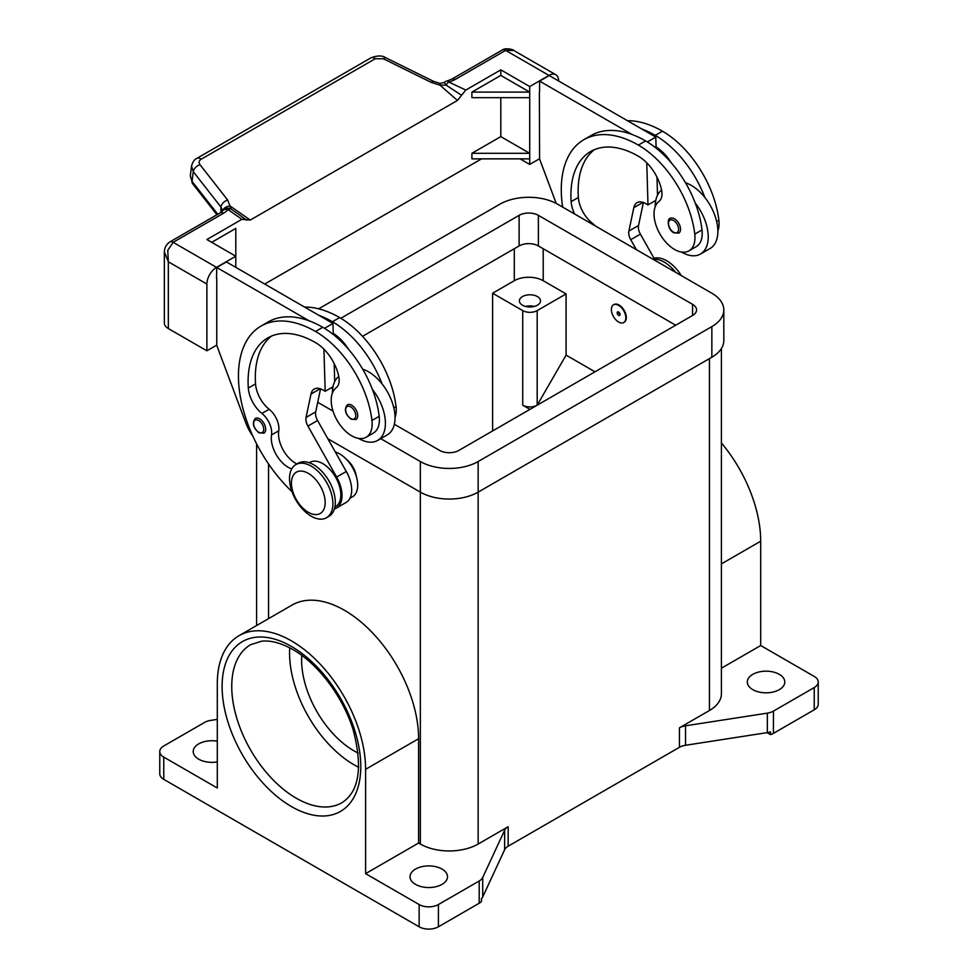 <?xml version="1.0" encoding="UTF-8"?>
<svg xmlns="http://www.w3.org/2000/svg" width="978" height="978" viewBox="0 0 978 978"><rect width="100%" height="100%" fill="white"/><g stroke="black" fill="none" stroke-linecap="round" stroke-linejoin="round"><path stroke-width="1.47" d="M332.887 503.67A30.66 17.702 -120 0 0 319.5 472.814A30.66 17.702 -120 0 0 295.869 464.599A30.66 17.702 -120 0 0 289.525 478.633A30.66 17.702 -120 0 0 302.911 509.501A30.66 17.702 -120 0 0 326.542 517.717A30.66 17.702 -120 0 0 332.887 503.67M325.173 502.558A23.851 13.765 -120 0 0 308.314 473.352A23.851 13.765 -120 0 0 291.444 483.095A23.851 13.765 -120 0 0 308.314 512.301A23.851 13.765 -120 0 0 325.173 502.558M326.542 517.717L328.95 516.323A30.66 17.702 -120 0 0 335.295 502.289A30.66 17.702 -120 0 0 321.909 471.42A30.66 17.702 -120 0 0 298.278 463.205L295.869 464.599M346.603 459.513A17.029 9.841 60 0 1 356.298 476.323M291.737 468.902A23.851 13.765 60 0 1 271.529 434.953A17.029 9.841 -120 0 0 261.921 413.437A23.851 13.765 60 0 1 248.314 388.046A95.392 55.074 60 0 1 267.838 337.887A95.392 55.074 60 0 1 315.539 342.606A34.071 19.67 60 0 1 338.73 376.261A17.029 9.841 60 0 1 336.224 387.716A28.961 16.724 -120 0 0 331.408 403.804A28.961 16.724 -120 0 0 345.21 430.858A28.961 16.724 -120 0 0 366.163 437.227A28.961 16.724 -120 0 0 371.946 420.491A80.587 46.528 -120 0 0 315.539 331.481A109.023 62.947 -120 0 0 261.028 326.077A109.023 62.947 -120 0 0 291.994 491.665M334.867 507.007L335.54 506.616A25.55 14.756 -120 0 0 336.933 505.614A25.55 14.756 -120 0 0 334.782 475.834A25.55 14.756 -120 0 0 309.989 462.349L309.317 462.741M349.928 498.303L352.41 496.873A25.55 14.756 -120 0 0 353.804 495.87A25.55 14.756 -120 0 0 354.831 472.227A25.55 14.756 -120 0 0 335.295 451.983M366.163 437.227L373.388 433.058A28.961 16.724 -120 0 0 379.171 416.322A80.587 46.528 -120 0 0 372.41 389.44A37.482 21.638 60 0 1 385.405 423.278A37.482 21.638 60 0 1 377.642 440.43L387.276 434.868A37.482 21.638 -120 0 0 395.039 417.716A37.482 21.638 -120 0 0 382.043 383.877A80.587 46.528 -120 0 0 332.41 321.738A109.023 62.947 -120 0 0 318.828 315.295L226.407 261.933L216.761 267.495L309.195 320.857A109.023 62.947 -120 0 0 268.253 321.909L261.028 326.077M362.679 369.195A37.482 21.638 60 0 1 382.043 383.877M332.41 393.034A37.482 21.638 60 0 1 332.41 392.679A37.482 21.638 60 0 1 338.767 376.457M357.704 415.626A8.521 4.914 60 0 1 355.943 419.525L350.992 419.171C345.087 414.085 343.889 409.281 347.422 404.77A8.521 4.914 60 0 1 351.677 405.198A8.521 4.914 60 0 1 357.704 415.626M265.674 429.256A8.521 4.914 60 0 1 263.913 433.156L258.962 432.802C253.057 427.716 251.859 422.912 255.392 418.413A8.521 4.914 60 0 1 259.647 418.829A8.521 4.914 60 0 1 265.674 429.256M611.384 309.5A10.22 5.905 -120 0 0 615.847 319.794A10.22 5.905 -120 0 0 623.719 322.532A10.22 5.905 -120 0 0 625.834 317.85A10.22 5.905 -120 0 0 621.372 307.569A10.22 5.905 -120 0 0 613.499 304.83A10.22 5.905 -120 0 0 611.384 309.5M613.744 304.696A10.22 5.905 60 0 1 613.988 304.549A10.22 5.905 60 0 1 621.861 307.288A10.22 5.905 60 0 1 626.323 317.569A10.22 5.905 60 0 1 624.208 322.251A10.22 5.905 60 0 1 623.964 322.385M620.052 314.513A2.042 1.186 -120 0 0 618.609 312.006A2.042 1.186 -120 0 0 617.167 312.838A2.042 1.186 -120 0 0 618.609 315.344A2.042 1.186 -120 0 0 620.052 314.513M619.734 313.767L618.451 313.033L619.734 313.767M717.864 230.979A28.961 16.724 -120 0 0 718.867 220.197A80.587 46.528 -120 0 0 662.461 131.186A109.023 62.947 -120 0 0 627.399 120.685M574.612 213.999A23.851 13.765 60 0 1 571.14 201.664A95.392 55.074 60 0 1 590.663 151.504A95.392 55.074 60 0 1 638.365 156.223A34.071 19.67 60 0 1 661.556 189.879A17.029 9.841 60 0 1 659.05 201.334A28.961 16.724 -120 0 0 654.233 217.434A28.961 16.724 -120 0 0 668.035 244.476A28.961 16.724 -120 0 0 688.989 250.845L696.214 246.676A28.961 16.724 -120 0 0 701.996 229.94A80.587 46.528 -120 0 0 695.236 203.057A80.587 46.528 -120 0 0 645.59 140.918A109.023 62.947 -120 0 0 632.02 134.475L539.587 81.113L539.587 91.969M688.989 250.845A28.961 16.724 -120 0 0 694.771 234.109A80.587 46.528 -120 0 0 638.365 145.099A109.023 62.947 -120 0 0 583.854 139.695A109.023 62.947 -120 0 0 562.643 207.091M661.593 190.074A37.482 21.638 -120 0 0 655.236 206.297A37.482 21.638 -120 0 0 655.236 206.651M681.434 252.018A37.482 21.638 -120 0 0 700.468 254.048A37.482 21.638 -120 0 0 708.231 236.896A37.482 21.638 -120 0 0 695.236 203.057M685.505 182.813A37.482 21.638 60 0 1 704.869 197.495A37.482 21.638 60 0 1 717.864 231.334A37.482 21.638 60 0 1 710.101 248.485L700.468 254.048M670.248 218.387A8.521 4.914 60 0 1 674.502 218.815A8.521 4.914 60 0 1 680.529 229.243A8.521 4.914 60 0 1 678.769 233.143L673.818 232.788C667.326 229.598 667.033 218.228 670.248 218.387M164.353 251.933L168.338 261.798L167.751 250.331L173.155 242.324L223.583 213.204A20.44 11.797 0 0 0 227.935 209.5A6.809 4.315 -54.7 0 1 231.236 209.17L227.666 200.05L200.013 164.695C198.546 162.544 198.925 160.722 201.138 159.243L375.246 58.729A6.809 3.936 -120 0 0 371.652 57.568A6.809 3.936 -120 0 0 371.017 57.812A6.809 3.936 -120 0 0 371.004 57.824L196.896 158.338A6.809 3.936 60 0 1 196.908 158.338A6.809 3.936 60 0 1 197.544 158.094A6.809 3.936 60 0 1 201.138 159.243M216.761 345.112L206.884 350.809L206.884 284.048A13.631 7.873 -60 0 1 209.708 274.549A13.631 7.873 -60 0 1 216.529 267.361L235.796 256.236L206.884 239.537L241.908 219.316L250.258 220.062L230.343 206.199A6.809 4.976 -6.4 0 0 222.862 210.502M223.583 213.204A6.809 3.936 60 0 0 220.184 212.874L169.756 241.982C166.199 244.573 164.39 248.021 164.353 252.336L164.353 322.997A13.631 7.873 0 0 0 168.338 328.559L168.338 261.798L206.884 284.048M217.764 214.268L192.043 181.395L190.319 175.832L191.541 166.101L193.277 171.663A6.809 4.095 -38 0 1 195.514 167.507A6.809 4.095 -38 0 1 200.013 164.695M191.627 165.612L191.541 166.101C192.703 161.896 194.488 159.304 196.908 158.338A6.809 3.936 60 0 0 196.774 158.412M375.246 58.729L383.449 58.79L431.359 82.458L440.002 85.159L446.078 85.123A6.809 3.521 -64.8 0 1 448.768 81.993A20.44 11.797 0 0 0 455.198 79.487L505.626 50.379L513.853 50.514L555.797 74.731A13.631 7.873 -60 0 1 558.621 80.978M455.198 79.487A6.809 3.936 -120 0 0 451.787 79.145L502.215 50.037A6.809 3.936 -120 0 1 505.626 50.379L548.988 75.416A13.631 7.873 -60 0 1 555.797 74.731M241.908 219.316L227.935 209.5A6.809 5.122 -143.5 0 0 222.458 211.003A6.809 6.809 0 0 1 228.779 208.302A6.809 6.455 97.1 0 1 228.803 208.302A6.809 6.455 97.1 0 1 231.236 209.17L238.045 213.84M440.21 83.411L440.002 85.159L457.435 100.453L461.592 95.269L446.078 85.123L444.269 82.433L440.198 83.423L433.547 81.345A6.809 2.078 -63.7 0 1 433.596 81.37M216.933 214.744L192.58 183.632A6.809 4.095 142 0 0 192.593 183.644A6.809 4.095 142 0 1 192.043 181.395L193.277 171.663L220.93 207.018A6.809 4.095 -38 0 1 223.167 202.862A6.809 4.095 -38 0 1 227.666 200.05M534.281 306.444A10.562 6.1 0 0 0 525.638 306.444M522.484 305.197A10.562 6.1 180 0 1 519.391 300.882A10.562 6.1 180 0 1 525.919 295.246A10.562 6.1 180 0 1 537.423 296.566A10.562 6.1 180 0 1 540.516 300.882A10.562 6.1 180 0 1 534 306.517A10.562 6.1 180 0 1 522.484 305.197M442.019 869.075A18.741 10.819 180 0 1 447.508 876.728A18.741 10.819 180 0 1 435.943 886.716A18.741 10.819 180 0 1 415.516 884.369A18.741 10.819 180 0 1 410.026 876.728A18.741 10.819 180 0 1 421.604 866.728A18.741 10.819 180 0 1 442.019 869.075M752.803 689.649A18.741 10.819 180 0 1 747.314 681.996A18.741 10.819 180 0 1 758.879 671.996A18.741 10.819 180 0 1 779.307 674.343A18.741 10.819 180 0 1 784.796 681.996A18.741 10.819 180 0 1 773.219 691.996A18.741 10.819 180 0 1 752.803 689.649M217.299 761.911A18.741 10.819 180 0 1 198.693 759.185A18.741 10.819 180 0 1 193.204 751.544A18.741 10.819 180 0 1 217.299 741.177M419.134 926.789A13.631 7.873 0 0 0 428.767 929.1A13.631 7.873 0 0 0 438.413 926.789L438.413 904.54A13.631 7.873 180 0 1 428.767 906.85A13.631 7.873 180 0 1 419.134 904.54L419.134 926.789L163.766 779.356L163.766 757.106A13.631 7.873 180 0 1 159.769 751.544A13.631 7.873 180 0 1 163.766 745.982L204.549 722.436A13.631 7.873 180 0 1 207.373 721.177A13.631 7.873 180 0 1 210.661 720.395L217.299 719.368M163.766 779.356A13.631 7.873 0 0 1 159.769 773.794L159.769 751.544M685.541 725.798A13.631 7.873 0 0 0 682.253 726.581A13.631 7.873 0 0 0 679.429 727.828L679.429 747.302A13.631 7.873 180 0 1 682.253 746.055A13.631 7.873 180 0 1 685.541 745.273L685.541 725.798L767.339 713.145L767.339 732.608A13.631 7.873 0 0 0 770.517 731.862L770.517 734.649A13.631 7.873 0 0 0 770.627 734.612A13.631 7.873 0 0 0 773.451 733.353L814.234 709.808A13.631 7.873 0 0 0 818.231 704.246L818.231 681.996A13.631 7.873 180 0 1 814.234 687.558L814.234 709.808M773.451 733.353L773.451 711.104A13.631 7.873 180 0 1 770.627 712.351A13.631 7.873 180 0 1 767.339 713.145M721.409 442.948A104.866 60.55 60 0 1 760.701 541.201L760.701 645.529L814.234 676.434A13.631 7.873 180 0 1 818.231 681.996M163.766 757.106L217.299 788.011L217.299 683.695A104.866 60.55 60 0 1 239.011 635.688L292.019 605.089A104.866 60.55 60 0 1 372.826 633.182A104.866 60.55 60 0 1 418.608 738.72L418.608 843.036L420.344 844.038A40.88 23.606 0 0 0 478.156 844.038L508.169 826.716A13.631 7.873 0 0 0 505.993 828.342A13.631 7.873 0 0 0 504.636 830.236L482.716 877.474A13.631 7.873 180 0 1 481.359 879.369A13.631 7.873 180 0 1 479.196 880.995L438.413 904.54M479.196 880.995L479.196 903.244A13.631 7.873 0 0 0 481.359 901.618A13.631 7.873 0 0 0 481.421 901.557L481.421 898.77A13.631 7.873 0 0 0 482.716 896.936L504.636 849.711A13.631 7.873 180 0 1 505.993 847.816A13.631 7.873 180 0 1 508.169 846.19L508.169 826.716M301.774 655.419A74.206 42.849 -120 0 0 301.615 660.04A74.206 42.849 -120 0 0 358.168 753.097M289.732 647.839A91.235 52.678 -120 0 0 289.574 653.096A91.235 52.678 -120 0 0 358.718 767.314M239.011 635.688A104.866 60.55 60 0 1 319.83 663.781A104.866 60.55 60 0 1 365.601 769.319L365.601 873.635L419.134 904.54M767.339 732.608L685.541 745.273M679.429 747.302L508.169 846.19M479.196 903.244L438.413 926.789M679.429 727.828L709.441 710.505A40.88 23.606 0 0 0 721.409 693.818L721.409 348.498M773.451 711.104L814.234 687.558M760.701 645.529L721.409 668.206M418.608 843.036L365.601 873.635M492.619 430.931L492.619 293.229L514.294 280.71A20.44 11.797 180 0 1 543.206 280.71L566.091 293.926L566.091 355.124L595.003 371.811M770.517 734.649L767.07 732.656M529.954 409.366L522.729 405.198A10.22 5.905 0 0 0 537.008 405.295M492.619 293.229L522.729 310.613A10.22 5.905 0 0 0 537.179 310.613L566.091 293.926M537.179 310.613L537.179 405.198L566.091 355.124M327.826 438.719L420.344 492.13A40.88 23.606 0 0 0 478.156 492.13L711.85 357.214A40.88 23.606 0 0 0 723.818 340.515L723.818 309.916A40.88 23.606 180 0 1 711.85 326.615L478.156 461.53A40.88 23.606 180 0 1 420.344 461.53L380.723 438.657M675.712 325.222L538.389 245.943A13.631 7.873 0 0 0 519.11 245.943L362.532 336.334M340.821 318.278L519.11 215.343A13.631 7.873 180 0 1 538.389 215.343L692.571 304.354A13.631 7.873 180 0 1 696.568 309.916A13.631 7.873 180 0 1 692.571 315.478L458.89 450.406A13.631 7.873 180 0 1 439.611 450.406L394.354 424.269M332.654 388.645L331.2 387.814M318.657 308.816L499.844 204.206A40.88 23.606 180 0 1 557.656 204.206L711.85 293.229A40.88 23.606 180 0 1 723.818 309.916M333.021 411.115L317.728 402.288M431.359 82.458A6.809 2.078 -63.7 0 1 433.535 81.345L385.625 57.678A6.809 2.078 -63.7 0 1 385.687 57.714M220.93 212.397L220.93 207.018L222.617 210.796M548.988 75.416L529.709 86.541L500.809 69.854L465.785 90.062L448.768 81.993A6.809 2.188 76.2 0 0 447.142 80.942A6.809 6.809 0 0 0 444.281 82.433M461.592 95.269L465.785 90.062M250.258 220.062L457.435 100.453M246.554 220.172L237.189 213.241M520.076 158.864L529.709 164.426L539.587 158.729M481.531 158.864L264.708 284.048M206.884 350.809L168.338 328.559M235.796 267.361L235.796 228.412L211.713 242.324M216.761 278.351L216.761 345.393L245.784 422.875A34.071 19.67 60 0 0 252.874 436.164M216.529 278.486L216.761 267.495M529.709 164.426L529.709 86.541M500.809 97.666L500.809 136.614L471.897 153.302L471.897 158.864L529.709 158.864M529.709 97.666L471.897 97.666L471.897 92.103L500.809 75.416L500.809 69.854M594.954 225.735A17.029 9.841 -120 0 0 591.983 222.886A23.851 13.765 60 0 1 578.365 197.495A95.392 55.074 60 0 1 594.416 149.646M636.372 249.659L630.749 239.683A10.22 5.905 60 0 1 628.891 231.052L633.817 207.678A17.029 9.841 60 0 1 637.081 202.666A17.029 9.841 60 0 1 645.59 203.51L647.998 204.903L646.751 162.8M647.326 141.957L655.786 137.079L656.116 148.13M656.984 177.128L657.522 195.184M643.39 202.47L638.536 225.49A10.22 5.905 -120 0 0 640.394 234.121L655.297 260.576M539.587 81.113L549.233 75.55L655.786 137.079M539.355 92.103L539.587 159.011L556.225 203.424M647.998 204.903L655.786 200.417M632.02 134.475A109.023 62.947 -120 0 0 591.079 135.526L583.854 139.695M656.079 146.993A34.071 19.67 60 0 1 671.263 162.8M704.869 197.495A80.587 46.528 -120 0 0 655.236 135.355A109.023 62.947 -120 0 0 641.654 128.913M675.615 272.312A30.66 17.702 -120 0 0 654.551 259.256M681.275 275.576A30.66 17.702 -120 0 0 653.989 258.265M297.006 463.951A23.851 13.765 60 0 1 278.754 430.785A17.029 9.841 -120 0 0 269.158 409.269A23.851 13.765 60 0 1 255.539 383.877A95.392 55.074 60 0 1 271.591 336.029M323.926 349.183L325.173 391.286L322.764 389.892A17.029 9.841 -120 0 0 314.256 389.048A17.029 9.841 -120 0 0 310.992 394.061L306.065 417.435A10.22 5.905 -120 0 0 307.923 426.066L336.64 477.044A27.262 15.734 60 0 1 336.395 508.083A27.262 15.734 60 0 1 334.378 508.951M318.828 315.295L332.96 323.449L324.5 328.339M332.96 386.799L325.173 391.286M334.696 381.567L334.158 363.51M333.29 334.513L333.254 333.376A34.071 19.67 60 0 1 348.437 349.183M332.96 323.449L333.254 333.376M336.395 508.083L346.029 502.521A27.262 15.734 -120 0 0 346.285 471.482L317.569 420.503A10.22 5.905 60 0 1 315.711 411.872L320.552 388.853M372.41 389.44A80.587 46.528 -120 0 0 322.764 327.3A109.023 62.947 -120 0 0 309.195 320.857M377.642 440.43A37.482 21.638 60 0 1 358.608 438.401M395.039 417.361A28.961 16.724 -120 0 0 396.041 406.579A80.587 46.528 -120 0 0 339.635 317.569A109.023 62.947 -120 0 0 304.574 307.068M471.897 92.103L529.709 92.103L500.809 75.416M471.897 153.302L529.709 153.302L500.809 136.614M355.772 415.626A7.152 4.132 -120 0 0 350.711 406.872A7.152 4.132 -120 0 0 345.65 409.782A7.152 4.132 -120 0 0 350.711 418.547A7.152 4.132 -120 0 0 355.772 415.626M263.742 429.256A7.152 4.132 -120 0 0 258.681 420.503A7.152 4.132 -120 0 0 253.62 423.425A7.152 4.132 -120 0 0 258.681 432.178A7.152 4.132 -120 0 0 263.742 429.256M718.867 220.197L716.654 221.48M701.996 229.94L694.771 234.109M673.536 220.49A7.152 4.132 -120 0 0 668.487 223.4A7.152 4.132 -120 0 0 673.536 232.165A7.152 4.132 -120 0 0 678.598 229.243A7.152 4.132 -120 0 0 673.536 220.49M451.787 79.145L447.142 80.942M504.636 830.236L504.636 849.711M482.716 896.936L482.716 877.474M296.273 798.219A91.235 52.678 60 0 1 231.749 686.47A91.235 52.678 60 0 1 250.649 644.698L261.578 641.213C270.686 640.187 281.114 642.962 292.862 649.563C318.07 663.683 343.339 697.216 353.29 730.358C362.924 767.608 359.122 791.74 341.884 802.742A91.235 52.678 60 0 1 296.273 798.219M291.444 806.569A98.057 56.614 -120 0 0 360.784 766.532A98.057 56.614 -120 0 0 291.444 646.446A98.057 56.614 -120 0 0 222.116 686.47A98.057 56.614 -120 0 0 291.444 806.569M709.441 710.505L709.441 358.608M478.156 844.038L478.156 461.53M760.701 541.201L721.409 563.89M365.601 769.319L418.608 738.72M420.344 844.038L420.344 461.53M268.559 618.622L268.559 463.963M514.294 280.71L514.294 248.718M522.729 405.198L522.729 310.613M543.206 280.71L543.206 248.718M692.571 304.354L692.571 315.478M538.389 215.343L538.389 245.943M519.11 215.343L519.11 245.943M711.85 326.615L711.85 357.214M383.449 58.79A6.809 2.078 -63.7 0 1 385.625 57.678C382.288 55.391 377.422 55.428 371.017 57.812M169.756 241.982A6.809 3.936 60 0 1 173.155 242.324L216.529 267.361M633.817 207.678L643.035 202.36M628.891 231.052L638.536 225.49M630.749 239.683L640.394 234.121M591.983 222.886L590.993 223.461M578.365 197.495L571.14 201.664M645.59 140.918L638.365 145.099M662.461 131.186L655.236 135.355M320.209 388.743L310.992 394.061M315.711 411.872L306.065 417.435M317.569 420.503L307.923 426.066M346.285 471.482L336.64 477.044M393.828 407.863L396.041 406.579M332.41 321.738L339.635 317.569M271.529 434.953L278.754 430.785M261.921 413.437L269.158 409.269M248.314 388.046L255.539 383.877M371.946 420.491L379.171 416.322M315.539 331.481L322.764 327.3M256.591 625.541L256.591 443.829M502.215 50.037C505.907 47.25 514.294 49.915 513.866 50.526M220.184 212.874L222.458 211.003M192.593 183.632L190.319 175.832"/></g></svg>
